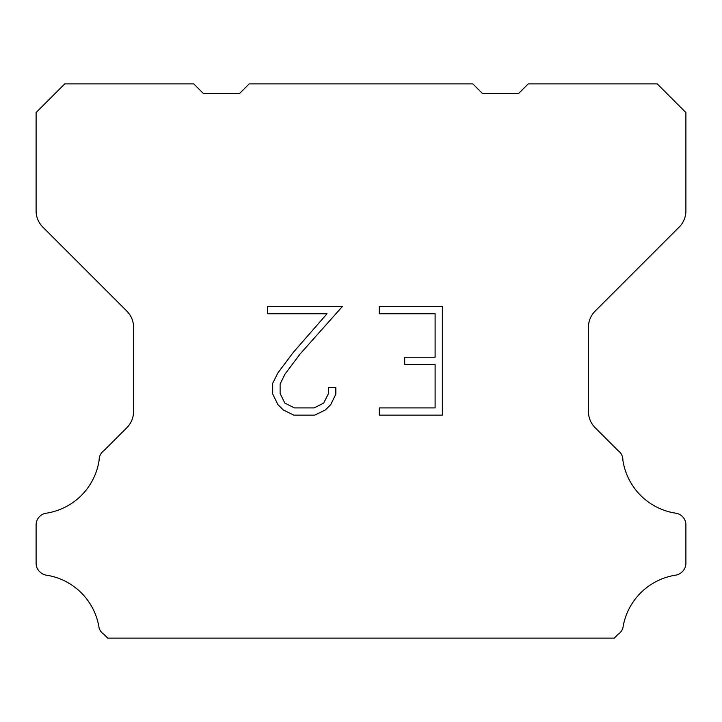 <?xml version="1.0" encoding="UTF-8"?>
<svg xmlns="http://www.w3.org/2000/svg" width="722" height="722" viewBox="0 0 722 722"><rect width="100%" height="100%" fill="white"/><g stroke="black" fill="none" stroke-linecap="round" stroke-linejoin="round"><path stroke-width="1.08" d="M435.104 407.912L435.104 364.457L404.69 364.457L404.69 357.219L435.104 357.219L435.104 313.763L379.303 313.763L379.303 306.525L442.342 306.525L442.342 415.15L379.303 415.15L379.303 407.912L435.104 407.912M335.847 387.606L335.847 394.122L330.685 404.726L325.306 409.997L314.702 415.15L293.836 415.15L283.295 409.915L277.925 404.609L272.69 394.004L272.69 383.256L277.925 372.868L293.267 352.426L327.003 313.763L267.663 313.763L267.663 306.525L342.354 306.525L300.063 354.033L284.991 374.104L280.118 384.014L280.118 393.553L284.856 403.111L294.468 407.912L314.133 407.912L323.682 403.093L328.492 393.553L328.492 387.606L335.847 387.606M249.189 83.878L472.811 83.878L482.368 93.436L518.676 93.436L528.233 83.878L657.237 83.878L685.9 112.551L685.9 210.86A22.933 22.933 0 0 1 679.185 227.078L595.145 311.119A22.933 22.933 0 0 0 588.43 327.337L588.43 411.486A22.933 22.933 0 0 0 595.145 427.704L618.041 450.591A11.471 11.471 0 0 1 622.878 460.203A63.067 63.067 0 0 0 675.882 513.216A11.471 11.471 0 0 1 682.29 516.447L682.543 516.69A11.471 11.471 0 0 1 685.9 524.804L685.9 563.331A11.471 11.471 0 0 1 682.543 571.436L682.046 571.932A11.471 11.471 0 0 1 675.675 575.163A63.067 63.067 0 0 0 622.906 627.932A11.471 11.471 0 0 1 618.077 634.304L614.26 638.122L107.74 638.122L103.923 634.304A11.471 11.471 0 0 1 99.094 627.932A63.067 63.067 0 0 0 46.325 575.163A11.471 11.471 0 0 1 39.954 571.932L39.457 571.436A11.471 11.471 0 0 1 36.1 563.331L36.1 524.804A11.471 11.471 0 0 1 39.457 516.69L39.71 516.447A11.471 11.471 0 0 1 46.118 513.216A63.067 63.067 0 0 0 99.122 460.203A11.471 11.471 0 0 1 103.959 450.591L126.855 427.704A22.933 22.933 0 0 0 133.57 411.486L133.57 327.337A22.933 22.933 0 0 0 126.855 311.119L42.815 227.078A22.933 22.933 0 0 1 36.1 210.86L36.1 112.551L64.763 83.878L193.767 83.878L203.324 93.436L239.632 93.436L249.189 83.878"/></g></svg>
